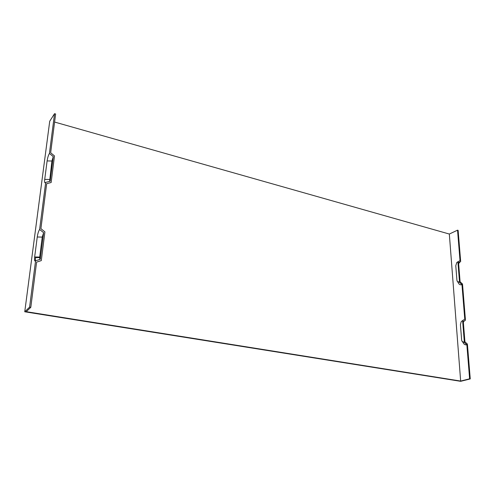 <?xml version="1.0" encoding="UTF-8"?>
<svg xmlns="http://www.w3.org/2000/svg" width="495" height="495" viewBox="0 0 495 495"><rect width="100%" height="100%" fill="white"/><g stroke="black" fill="none" stroke-linecap="round" stroke-linejoin="round"><path stroke-width="0.74" d="M53.274 156.624L49.42 153.431C48.38 155.189 47.613 157.682 47.112 160.924L44.717 179.394C44.402 182.432 44.729 183.428 45.689 182.389L50.156 181.244L53.274 156.624L51.913 161.017L49.618 181.38M49.42 153.431L54.549 113.683L55.626 113.999L50.651 152.751L54.493 155.937L51.14 182.513L46.678 183.664L40.899 228.671L44.915 231.87L41.289 260.611L36.605 262.121L30.801 307.321L29.595 307.123L35.572 260.803L40.256 259.306L43.634 232.681L39.612 229.482L45.689 182.389M35.572 260.803C34.613 261.57 34.31 260.296 34.656 256.979L37.249 237.006C37.781 233.541 38.567 231.029 39.612 229.482M43.634 232.681L42.236 237.093L39.699 257.066L39.854 259.436M457.838 282.175L458.283 282.8C459.082 284.551 460.307 285.163 461.965 284.637L459.546 282.397L457.145 281.203L456.916 280.17L455.777 265.765L456.78 262.517L460.01 260.593L457.535 230.169L458.129 230.342L460.672 261.515L458.549 262.573L460.096 281.766L462.509 284.006L465.461 320.216L463.289 321.472L464.929 341.81L467.404 344.05L470.25 378.916L460.678 381.317L24.75 311.776L49.723 121.232L54.549 113.683M24.75 311.776L29.595 307.123M460.01 260.593L459.638 260.778M30.801 307.321L26.241 311.677L460.653 381.063L449.33 234.042L457.535 230.169M460.653 381.063L469.619 378.817L466.853 344.749L464.372 342.515L462.608 320.531L464.78 319.281L463.574 319.974M462.751 342.243L463.153 342.757C464.013 344.464 465.244 345.133 466.853 344.749M464.78 319.281L461.965 284.637M35.362 261.001L35.504 257.561L39.637 257.629M41.289 260.611L40.757 260.785M464.434 320.81L463.345 322.189M460.35 261.676L458.63 263.575M51.14 182.513L50.434 182.698M459.546 282.397L457.887 261.651M469.619 378.817L470.25 378.916M462.608 320.531L461.179 321.713L460.424 324.652L461.631 339.917L461.953 341.216L464.372 342.515M54.592 122.048L449.33 234.042M44.717 179.394L49.562 179.487M47.112 160.924L51.913 161.017M37.249 237.006L42.236 237.093M34.656 256.979L39.699 257.066M458.574 262.894L459.242 262.635"/></g></svg>
